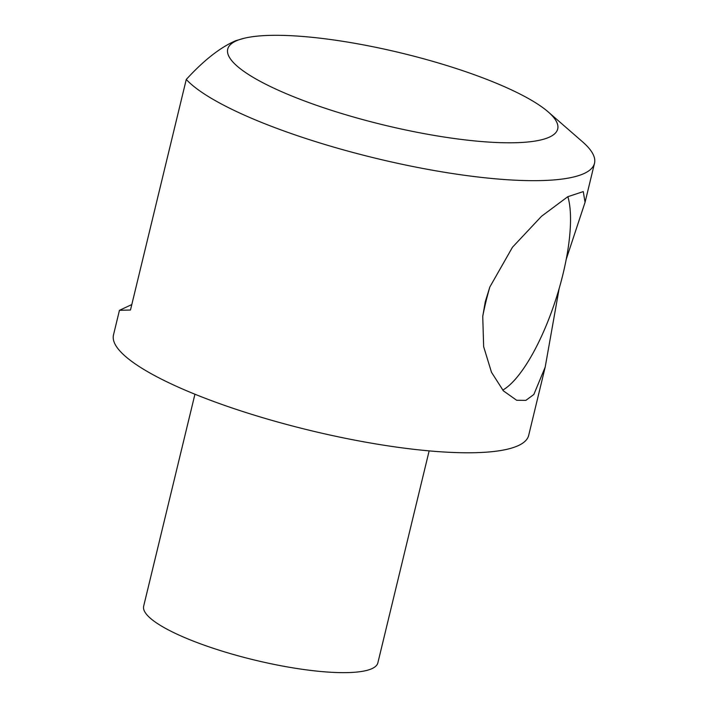 <?xml version="1.0" encoding="UTF-8"?>
<svg xmlns="http://www.w3.org/2000/svg" width="708" height="708" viewBox="0 0 708 708"><rect width="100%" height="100%" fill="white"/><g stroke="black" fill="none" stroke-linecap="round" stroke-linejoin="round"><path stroke-width="1.06" d="M194.939 394.223L143.662 606.172A120.484 26.285 13.6 0 0 254.579 660.051A120.484 26.285 13.6 0 0 377.868 662.838L429.145 450.881M131.812 304.555L119.448 310.316L130.484 310.016L186.266 79.464A213.586 46.595 13.6 0 0 408.888 165.699A213.586 46.595 13.6 0 0 594.508 163.274A213.586 46.595 13.6 0 0 582.56 141.83L548.231 111.935A169.77 37.037 13.6 0 0 304.174 36.586A169.77 37.037 13.6 0 0 243.95 38.32A169.77 37.037 13.6 0 0 239.269 39.683A169.77 37.037 13.6 0 0 389.807 126.431A169.77 37.037 13.6 0 0 548.231 111.935M243.95 38.32L235.826 40.675C220.418 47.277 203.895 60.207 186.266 79.464M567.86 196.665A109.528 33.382 -72.3 0 1 566.232 259.27L585.056 202.329L583.277 191.594L567.754 196.727L541.523 216.276L512.477 247.234L489.83 287.023L485.307 301.626L482.741 316.334L483.644 346.654L491.494 372.284L503.397 390.869L516.672 400.277L525.849 400.374L533.832 394.498L545.187 367.133L528.681 435.376A213.586 46.595 -166.4 0 1 310.131 430.446A213.586 46.595 -166.4 0 1 113.492 334.937L119.448 310.316M545.187 367.133L559.143 288.581A109.528 33.382 -72.3 0 1 502.733 390.117M566.232 259.27A109.528 33.382 -72.3 0 1 559.143 288.581M482.741 316.334A109.528 33.382 -72.3 0 1 489.83 287.023M594.508 163.274L585.056 202.329"/></g></svg>
